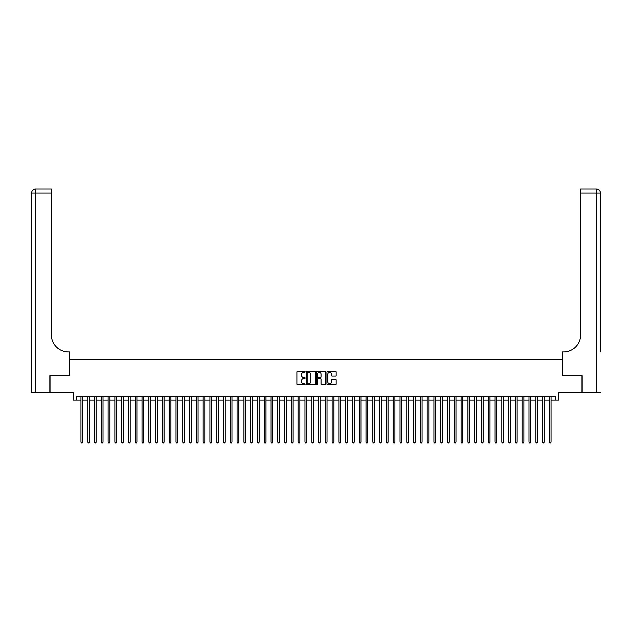 <?xml version="1.0" encoding="UTF-8"?>
<svg xmlns="http://www.w3.org/2000/svg" width="632" height="632" viewBox="0 0 632 632"><rect width="100%" height="100%" fill="white"/><g stroke="black" fill="none" stroke-linecap="round" stroke-linejoin="round"><path stroke-width="0.95" d="M305.137 371.853A0.466 0.466 0 0 0 304.671 371.379L297.593 371.379A0.664 0.664 0 0 0 296.929 372.05L296.929 384.043A0.664 0.664 0 0 0 297.593 384.706L304.671 384.706A0.466 0.466 0 0 0 305.137 384.24A0.466 0.466 0 0 0 304.671 383.774L303.755 383.774A2.133 2.133 0 0 1 301.622 381.641L301.622 380.646A2.133 2.133 0 0 1 303.755 378.513L304.671 378.513A0.466 0.466 0 0 0 305.137 378.047A0.466 0.466 0 0 0 304.671 377.581L303.755 377.581A2.133 2.133 0 0 1 301.622 375.447L301.622 374.444A2.133 2.133 0 0 1 303.755 372.319L304.671 372.319A0.466 0.466 0 0 0 305.137 371.853M335.474 376.08A0.664 0.664 0 0 0 336.137 375.416L336.137 372.05A0.664 0.664 0 0 0 335.474 371.379L327.613 371.379A0.664 0.664 0 0 0 326.942 372.05L326.942 384.043A0.664 0.664 0 0 0 327.613 384.706L335.474 384.706A0.664 0.664 0 0 0 336.137 384.043L336.137 379.982A0.664 0.664 0 0 0 335.474 379.311L332.108 379.311A0.664 0.664 0 0 0 331.445 379.982L331.445 381.997A1.785 1.785 0 0 1 329.659 383.774A1.785 1.785 0 0 1 327.874 381.997L327.874 374.097A1.785 1.785 0 0 1 329.659 372.319A1.785 1.785 0 0 1 331.445 374.097L331.445 375.416A0.664 0.664 0 0 0 332.108 376.08L335.474 376.08M76.709 400.111L76.709 396.714L555.291 396.714L555.291 400.111L558.688 400.111L558.688 392.638L581.938 392.638L581.938 375.669L562.417 375.669L562.417 359.379L69.583 359.379L69.583 375.669L50.062 375.669L50.062 392.638L73.312 392.638L73.312 400.111L80.951 400.111M315.415 372.05A0.664 0.664 0 0 0 314.752 371.379L306.891 371.379A0.664 0.664 0 0 0 306.22 372.05L306.22 384.043A0.664 0.664 0 0 0 306.891 384.706L314.752 384.706A0.664 0.664 0 0 0 315.415 384.043L315.415 372.05M317.248 371.379L325.109 371.379A0.664 0.664 0 0 1 325.78 372.05L325.78 384.043A0.664 0.664 0 0 1 325.109 384.706L321.743 384.706A0.664 0.664 0 0 1 321.08 384.043L321.08 379.176A0.664 0.664 0 0 0 320.416 378.513L318.18 378.513A0.664 0.664 0 0 0 317.517 379.176L317.517 384.24A0.466 0.466 0 0 1 317.051 384.706A0.466 0.466 0 0 1 316.585 384.24L316.585 372.05A0.664 0.664 0 0 1 317.248 371.379M82.65 400.111L87.737 400.111M89.436 400.111L94.531 400.111M96.222 400.111L101.318 400.111M103.016 400.111L108.104 400.111M109.802 400.111L114.898 400.111M116.588 400.111L121.684 400.111M123.382 400.111L128.47 400.111M130.168 400.111L135.256 400.111M136.954 400.111L142.05 400.111M143.74 400.111L148.836 400.111M150.535 400.111L155.622 400.111M157.321 400.111L162.416 400.111M164.107 400.111L169.202 400.111M170.901 400.111L175.988 400.111M177.687 400.111L182.774 400.111M184.473 400.111L189.568 400.111M191.267 400.111L196.355 400.111M198.053 400.111L203.141 400.111M204.839 400.111L209.935 400.111M211.625 400.111L216.721 400.111M218.419 400.111L223.507 400.111M225.205 400.111L230.293 400.111M231.991 400.111L237.087 400.111M238.785 400.111L243.873 400.111M245.572 400.111L250.659 400.111M252.358 400.111L257.453 400.111M259.144 400.111L264.239 400.111M265.938 400.111L271.025 400.111M272.724 400.111L277.811 400.111M279.51 400.111L284.605 400.111M286.304 400.111L291.392 400.111M293.09 400.111L298.178 400.111M299.876 400.111L304.972 400.111M306.662 400.111L311.758 400.111M313.456 400.111L318.544 400.111M320.242 400.111L325.338 400.111M327.028 400.111L332.124 400.111M333.822 400.111L338.91 400.111M340.608 400.111L345.696 400.111M347.395 400.111L352.49 400.111M354.189 400.111L359.276 400.111M360.975 400.111L366.062 400.111M367.761 400.111L372.856 400.111M374.547 400.111L379.642 400.111M381.341 400.111L386.428 400.111M388.127 400.111L393.215 400.111M394.913 400.111L400.009 400.111M401.707 400.111L406.795 400.111M408.493 400.111L413.581 400.111M415.279 400.111L420.375 400.111M422.065 400.111L427.161 400.111M428.859 400.111L433.947 400.111M435.646 400.111L440.733 400.111M442.432 400.111L447.527 400.111M449.226 400.111L454.313 400.111M456.012 400.111L461.099 400.111M462.798 400.111L467.893 400.111M469.584 400.111L474.679 400.111M476.378 400.111L481.466 400.111M483.164 400.111L488.26 400.111M489.95 400.111L495.046 400.111M496.744 400.111L501.832 400.111M503.53 400.111L508.618 400.111M510.316 400.111L515.412 400.111M517.102 400.111L522.198 400.111M523.896 400.111L528.984 400.111M530.683 400.111L535.778 400.111M537.469 400.111L542.564 400.111M544.263 400.111L549.35 400.111M551.049 400.111L555.291 400.111M307.618 372.319A0.466 0.466 0 0 0 307.152 372.785L307.152 383.308A0.466 0.466 0 0 0 307.618 383.774L308.59 383.774A2.133 2.133 0 0 0 310.723 381.641L310.723 374.444A2.133 2.133 0 0 0 308.59 372.319L307.618 372.319M321.08 374.128A1.785 1.785 0 0 0 319.302 372.351A1.785 1.785 0 0 0 317.517 374.128L317.517 376.917A0.664 0.664 0 0 0 318.18 377.581L320.416 377.581A0.664 0.664 0 0 0 321.08 376.917L321.08 374.128M82.65 396.714L82.65 442.131L80.951 442.131L80.951 396.714M82.65 442.131L82.136 443.008L81.457 443.008L80.951 442.131M49.857 375.669L69.512 375.669L69.512 351.913L68.359 351.913A16.969 16.969 0 0 1 51.389 334.936L51.389 193.06L35.676 193.06L35.676 392.638L49.857 392.638L49.857 375.669M35.676 392.638L31.6 392.638L31.6 193.06A4.076 4.076 0 0 1 35.676 188.992L51.389 188.992L51.389 193.06M68.359 351.913A16.969 16.969 0 0 1 51.389 334.936M35.676 188.992A4.076 4.076 0 0 0 31.6 193.06L35.676 193.06L35.676 188.992M600.4 392.638L582.143 392.638L582.143 375.669L562.488 375.669L562.488 351.913L563.641 351.913A16.969 16.969 0 0 0 580.611 334.936L580.611 188.992L596.324 188.992A4.076 4.076 0 0 1 600.4 193.06L600.4 351.913M563.641 351.913A16.969 16.969 0 0 0 580.611 334.936M89.436 396.714L89.436 442.131L87.737 442.131L87.737 396.714M89.436 442.131L88.93 443.008L88.251 443.008L87.737 442.131M96.222 396.714L96.222 442.131L94.531 442.131L94.531 396.714M96.222 442.131L95.716 443.008L95.037 443.008L94.531 442.131M103.016 396.714L103.016 442.131L101.318 442.131L101.318 396.714M103.016 442.131L102.502 443.008L101.823 443.008L101.318 442.131M109.802 396.714L109.802 442.131L108.104 442.131L108.104 396.714M109.802 442.131L109.296 443.008L108.617 443.008L108.104 442.131M116.588 396.714L116.588 442.131L114.898 442.131L114.898 396.714M116.588 442.131L116.083 443.008L115.403 443.008L114.898 442.131M123.382 396.714L123.382 442.131L121.684 442.131L121.684 396.714M123.382 442.131L122.869 443.008L122.189 443.008L121.684 442.131M130.168 396.714L130.168 442.131L128.47 442.131L128.47 396.714M130.168 442.131L129.655 443.008L128.983 443.008L128.47 442.131M136.954 396.714L136.954 442.131L135.256 442.131L135.256 396.714M136.954 442.131L136.449 443.008L135.769 443.008L135.256 442.131M143.74 396.714L143.74 442.131L142.05 442.131L142.05 396.714M143.74 442.131L143.235 443.008L142.555 443.008L142.05 442.131M150.535 396.714L150.535 442.131L148.836 442.131L148.836 396.714M150.535 442.131L150.021 443.008L149.342 443.008L148.836 442.131M157.321 396.714L157.321 442.131L155.622 442.131L155.622 396.714M157.321 442.131L156.815 443.008L156.136 443.008L155.622 442.131M164.107 396.714L164.107 442.131L162.416 442.131L162.416 396.714M164.107 442.131L163.601 443.008L162.922 443.008L162.416 442.131M170.901 396.714L170.901 442.131L169.202 442.131L169.202 396.714M170.901 442.131L170.387 443.008L169.708 443.008L169.202 442.131M177.687 396.714L177.687 442.131L175.988 442.131L175.988 396.714M177.687 442.131L177.173 443.008L176.502 443.008L175.988 442.131M184.473 396.714L184.473 442.131L182.774 442.131L182.774 396.714M184.473 442.131L183.967 443.008L183.288 443.008L182.774 442.131M191.267 396.714L191.267 442.131L189.568 442.131L189.568 396.714M191.267 442.131L190.753 443.008L190.074 443.008L189.568 442.131M198.053 396.714L198.053 442.131L196.355 442.131L196.355 396.714M198.053 442.131L197.54 443.008L196.86 443.008L196.355 442.131M204.839 396.714L204.839 442.131L203.141 442.131L203.141 396.714M204.839 442.131L204.333 443.008L203.654 443.008L203.141 442.131M211.625 396.714L211.625 442.131L209.935 442.131L209.935 396.714M211.625 442.131L211.12 443.008L210.44 443.008L209.935 442.131M218.419 396.714L218.419 442.131L216.721 442.131L216.721 396.714M218.419 442.131L217.906 443.008L217.226 443.008L216.721 442.131M225.205 396.714L225.205 442.131L223.507 442.131L223.507 396.714M225.205 442.131L224.7 443.008L224.02 443.008L223.507 442.131M231.991 396.714L231.991 442.131L230.293 442.131L230.293 396.714M231.991 442.131L231.486 443.008L230.806 443.008L230.293 442.131M238.785 396.714L238.785 442.131L237.087 442.131L237.087 396.714M238.785 442.131L238.272 443.008L237.593 443.008L237.087 442.131M245.572 396.714L245.572 442.131L243.873 442.131L243.873 396.714M245.572 442.131L245.058 443.008L244.379 443.008L243.873 442.131M252.358 396.714L252.358 442.131L250.659 442.131L250.659 396.714M252.358 442.131L251.852 443.008L251.173 443.008L250.659 442.131M259.144 396.714L259.144 442.131L257.453 442.131L257.453 396.714M259.144 442.131L258.638 443.008L257.959 443.008L257.453 442.131M265.938 396.714L265.938 442.131L264.239 442.131L264.239 396.714M265.938 442.131L265.424 443.008L264.745 443.008L264.239 442.131M272.724 396.714L272.724 442.131L271.025 442.131L271.025 396.714M272.724 442.131L272.218 443.008L271.539 443.008L271.025 442.131M279.51 396.714L279.51 442.131L277.811 442.131L277.811 396.714M279.51 442.131L279.004 443.008L278.325 443.008L277.811 442.131M286.304 396.714L286.304 442.131L284.605 442.131L284.605 396.714M286.304 442.131L285.79 443.008L285.111 443.008L284.605 442.131M293.09 396.714L293.09 442.131L291.392 442.131L291.392 396.714M293.09 442.131L292.577 443.008L291.905 443.008L291.392 442.131M299.876 396.714L299.876 442.131L298.178 442.131L298.178 396.714M299.876 442.131L299.37 443.008L298.691 443.008L298.178 442.131M306.662 396.714L306.662 442.131L304.972 442.131L304.972 396.714M306.662 442.131L306.157 443.008L305.477 443.008L304.972 442.131M313.456 396.714L313.456 442.131L311.758 442.131L311.758 396.714M313.456 442.131L312.943 443.008L312.263 443.008L311.758 442.131M320.242 396.714L320.242 442.131L318.544 442.131L318.544 396.714M320.242 442.131L319.737 443.008L319.057 443.008L318.544 442.131M327.028 396.714L327.028 442.131L325.338 442.131L325.338 396.714M327.028 442.131L326.523 443.008L325.843 443.008L325.338 442.131M333.822 396.714L333.822 442.131L332.124 442.131L332.124 396.714M333.822 442.131L333.309 443.008L332.63 443.008L332.124 442.131M340.608 396.714L340.608 442.131L338.91 442.131L338.91 396.714M340.608 442.131L340.095 443.008L339.423 443.008L338.91 442.131M347.395 396.714L347.395 442.131L345.696 442.131L345.696 396.714M347.395 442.131L346.889 443.008L346.21 443.008L345.696 442.131M354.189 396.714L354.189 442.131L352.49 442.131L352.49 396.714M354.189 442.131L353.675 443.008L352.996 443.008L352.49 442.131M360.975 396.714L360.975 442.131L359.276 442.131L359.276 396.714M360.975 442.131L360.461 443.008L359.782 443.008L359.276 442.131M367.761 396.714L367.761 442.131L366.062 442.131L366.062 396.714M367.761 442.131L367.255 443.008L366.576 443.008L366.062 442.131M374.547 396.714L374.547 442.131L372.856 442.131L372.856 396.714M374.547 442.131L374.041 443.008L373.362 443.008L372.856 442.131M381.341 396.714L381.341 442.131L379.642 442.131L379.642 396.714M381.341 442.131L380.827 443.008L380.148 443.008L379.642 442.131M388.127 396.714L388.127 442.131L386.428 442.131L386.428 396.714M388.127 442.131L387.621 443.008L386.942 443.008L386.428 442.131M394.913 396.714L394.913 442.131L393.215 442.131L393.215 396.714M394.913 442.131L394.408 443.008L393.728 443.008L393.215 442.131M401.707 396.714L401.707 442.131L400.009 442.131L400.009 396.714M401.707 442.131L401.194 443.008L400.514 443.008L400.009 442.131M408.493 396.714L408.493 442.131L406.795 442.131L406.795 396.714M408.493 442.131L407.98 443.008L407.3 443.008L406.795 442.131M415.279 396.714L415.279 442.131L413.581 442.131L413.581 396.714M415.279 442.131L414.774 443.008L414.094 443.008L413.581 442.131M422.065 396.714L422.065 442.131L420.375 442.131L420.375 396.714M422.065 442.131L421.56 443.008L420.88 443.008L420.375 442.131M428.859 396.714L428.859 442.131L427.161 442.131L427.161 396.714M428.859 442.131L428.346 443.008L427.667 443.008L427.161 442.131M435.646 396.714L435.646 442.131L433.947 442.131L433.947 396.714M435.646 442.131L435.14 443.008L434.461 443.008L433.947 442.131M442.432 396.714L442.432 442.131L440.733 442.131L440.733 396.714M442.432 442.131L441.926 443.008L441.247 443.008L440.733 442.131M449.226 396.714L449.226 442.131L447.527 442.131L447.527 396.714M449.226 442.131L448.712 443.008L448.033 443.008L447.527 442.131M456.012 396.714L456.012 442.131L454.313 442.131L454.313 396.714M456.012 442.131L455.498 443.008L454.827 443.008L454.313 442.131M462.798 396.714L462.798 442.131L461.099 442.131L461.099 396.714M462.798 442.131L462.292 443.008L461.613 443.008L461.099 442.131M469.584 396.714L469.584 442.131L467.893 442.131L467.893 396.714M469.584 442.131L469.078 443.008L468.399 443.008L467.893 442.131M476.378 396.714L476.378 442.131L474.679 442.131L474.679 396.714M476.378 442.131L475.864 443.008L475.185 443.008L474.679 442.131M483.164 396.714L483.164 442.131L481.466 442.131L481.466 396.714M483.164 442.131L482.658 443.008L481.979 443.008L481.466 442.131M489.95 396.714L489.95 442.131L488.26 442.131L488.26 396.714M489.95 442.131L489.445 443.008L488.765 443.008L488.26 442.131M496.744 396.714L496.744 442.131L495.046 442.131L495.046 396.714M496.744 442.131L496.231 443.008L495.551 443.008L495.046 442.131M503.53 396.714L503.53 442.131L501.832 442.131L501.832 396.714M503.53 442.131L503.017 443.008L502.345 443.008L501.832 442.131M510.316 396.714L510.316 442.131L508.618 442.131L508.618 396.714M510.316 442.131L509.811 443.008L509.131 443.008L508.618 442.131M517.102 396.714L517.102 442.131L515.412 442.131L515.412 396.714M517.102 442.131L516.597 443.008L515.917 443.008L515.412 442.131M523.896 396.714L523.896 442.131L522.198 442.131L522.198 396.714M523.896 442.131L523.383 443.008L522.703 443.008L522.198 442.131M530.683 396.714L530.683 442.131L528.984 442.131L528.984 396.714M530.683 442.131L530.177 443.008L529.498 443.008L528.984 442.131M537.469 396.714L537.469 442.131L535.778 442.131L535.778 396.714M537.469 442.131L536.963 443.008L536.284 443.008L535.778 442.131M544.263 396.714L544.263 442.131L542.564 442.131L542.564 396.714M544.263 442.131L543.749 443.008L543.07 443.008L542.564 442.131M551.049 396.714L551.049 442.131L549.35 442.131L549.35 396.714M551.049 442.131L550.543 443.008L549.864 443.008L549.35 442.131M596.324 392.638L596.324 193.06L580.611 193.06M596.324 188.992L596.324 193.06L600.4 193.06"/></g></svg>
